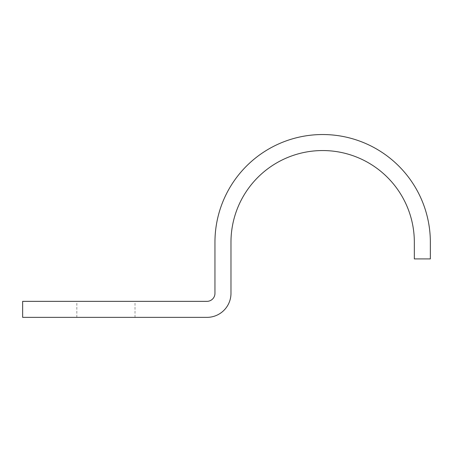 <?xml version="1.0" encoding="UTF-8"?>
<svg xmlns="http://www.w3.org/2000/svg" width="453" height="453" viewBox="0 0 453 453"><rect width="100%" height="100%" fill="white"/><g stroke="black" fill="none" stroke-linecap="round" stroke-linejoin="round"><path stroke-width="0.34" stroke-dasharray="2.27 1.7" d="M105.923 301.353L135.017 301.353L105.923 301.353M105.923 317.366L135.017 317.366L105.923 317.366M414.336 242.23L414.336 258.912L430.35 258.912L430.35 242.23A107.695 107.695 0 0 0 322.655 134.535A107.695 107.695 0 0 0 214.954 242.23L214.954 293.346A8.007 8.007 0 0 1 206.947 301.353L22.65 301.353L22.65 317.366L206.947 317.366A24.02 24.02 0 0 0 230.973 293.346L230.973 242.23A91.682 91.682 0 0 1 322.655 150.549A91.682 91.682 0 0 1 414.336 242.23M76.834 317.366L76.834 301.353M135.017 317.366L135.017 301.353"/><path stroke-width="0.68" d="M414.336 242.23L414.336 258.912L430.35 258.912L430.35 242.23A107.695 107.695 0 0 0 322.655 134.535A107.695 107.695 0 0 0 214.954 242.23L214.954 293.346A8.007 8.007 0 0 1 206.947 301.353L22.65 301.353L22.65 317.366L206.947 317.366A24.02 24.02 0 0 0 230.973 293.346L230.973 242.23A91.682 91.682 0 0 1 322.655 150.549A91.682 91.682 0 0 1 414.336 242.23"/></g></svg>
